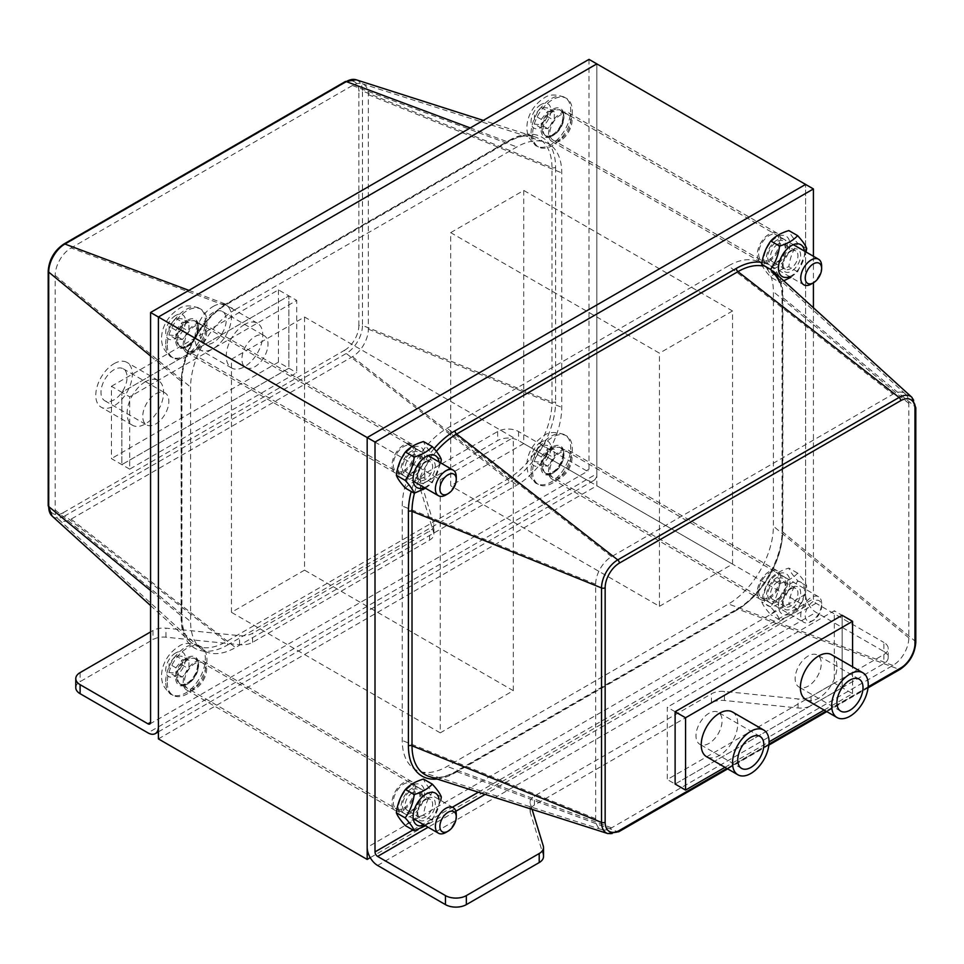 <?xml version="1.0" encoding="UTF-8"?>
<svg xmlns="http://www.w3.org/2000/svg" width="964" height="964" viewBox="0 0 964 964"><rect width="100%" height="100%" fill="white"/><g stroke="black" fill="none" stroke-linecap="round" stroke-linejoin="round"><path stroke-width="0.72" stroke-dasharray="4.82 3.62" d="M158.397 738.894L596.824 485.772L596.824 63.889L596.824 473.722A14.761 8.519 60 0 1 593.764 480.47A14.761 8.519 60 0 1 586.389 479.747L518.536 440.572A14.761 8.519 180 0 0 497.653 440.572L424.799 482.627A14.761 8.519 180 0 0 420.485 488.664L420.485 479.614A14.761 8.519 0 0 0 420.702 481.096L433.692 523.585A14.761 8.519 180 0 1 433.921 525.067A14.761 8.519 180 0 1 429.595 531.092L252.568 633.3A14.761 8.519 180 0 1 239.554 635.662L165.965 628.166A14.761 8.519 0 0 0 152.963 630.54L150.577 631.914M304.54 317.011L304.54 570.146L231.468 612.333L231.468 359.198L304.54 317.011L513.318 437.548L440.247 479.735L231.468 359.198M450.682 232.637L523.753 190.45L523.753 443.585L450.682 485.772L450.682 232.637L659.46 353.173L659.46 606.308L450.682 485.772M194.933 351.667A16.605 9.592 -60 0 1 186.63 352.487A16.605 9.592 -60 0 1 186.63 333.315A16.605 9.592 -60 0 1 203.235 323.723A16.605 9.592 -60 0 1 205.79 337.038A16.605 9.592 -60 0 1 194.933 351.667M560.289 140.732A16.605 9.592 -60 0 1 551.986 141.551A16.605 9.592 -60 0 1 551.986 122.38A16.605 9.592 -60 0 1 568.591 112.788A16.605 9.592 -60 0 1 571.146 126.103A16.605 9.592 -60 0 1 560.289 140.732M194.933 662.051A16.605 9.592 -60 0 1 203.235 661.232A16.605 9.592 -60 0 1 203.235 680.403A16.605 9.592 -60 0 1 186.63 689.995A16.605 9.592 -60 0 1 184.088 676.68A16.605 9.592 -60 0 1 194.933 662.051M560.289 451.116A16.605 9.592 -60 0 1 568.591 450.296A16.605 9.592 -60 0 1 568.591 469.468A16.605 9.592 -60 0 1 551.986 479.06A16.605 9.592 -60 0 1 549.444 465.745A16.605 9.592 -60 0 1 560.289 451.116M403.711 782.587A16.605 9.592 120 0 0 392.854 797.216A16.605 9.592 120 0 0 395.409 810.531A16.605 9.592 120 0 0 412.014 800.939A16.605 9.592 120 0 0 412.014 781.768A16.605 9.592 120 0 0 403.711 782.587M769.067 571.652A16.605 9.592 120 0 0 758.21 586.281A16.605 9.592 120 0 0 760.765 599.596A16.605 9.592 120 0 0 777.37 590.004A16.605 9.592 120 0 0 777.37 570.833A16.605 9.592 120 0 0 769.067 571.652M403.711 472.203A16.605 9.592 120 0 0 414.556 457.575A16.605 9.592 120 0 0 412.014 444.259A16.605 9.592 120 0 0 395.409 453.851A16.605 9.592 120 0 0 395.409 473.023A16.605 9.592 120 0 0 403.711 472.203M769.067 261.268A16.605 9.592 120 0 0 779.912 246.639A16.605 9.592 120 0 0 777.37 233.324A16.605 9.592 120 0 0 760.765 242.916A16.605 9.592 120 0 0 760.765 262.088A16.605 9.592 120 0 0 769.067 261.268M440.247 479.735L440.247 732.869L513.318 690.682L304.54 570.146M513.318 690.682L513.318 437.548M440.247 732.869L231.468 612.333M659.46 606.308L732.532 564.121L732.532 310.986L523.753 190.45M732.532 310.986L659.46 353.173M732.532 564.121L523.753 443.585M532.092 809.374L530.308 803.53A14.761 8.519 180 0 1 530.08 802.048A14.761 8.519 180 0 1 534.405 796.023L711.432 693.815A14.761 8.519 180 0 1 724.446 691.453L798.035 698.948A14.761 8.519 0 0 0 811.037 696.586L883.892 654.52A14.761 8.519 0 0 0 888.218 648.495A14.761 8.519 0 0 0 883.892 642.47L883.892 651.507L816.038 612.333A14.761 8.519 60 0 1 805.603 594.246L805.603 184.425L805.603 606.308L596.824 485.772M805.603 606.308L370.236 857.659M883.892 651.507A14.761 8.519 180 0 1 888.218 657.532A14.761 8.519 180 0 1 883.892 663.557L811.037 705.624A14.761 8.519 180 0 1 798.035 707.986L724.446 700.491A14.761 8.519 0 0 0 711.432 702.852L534.405 805.061A14.761 8.519 0 0 0 530.08 811.086A14.761 8.519 0 0 0 530.308 812.568L543.298 855.056A14.761 8.519 180 0 1 543.515 856.538M813.423 307.781L813.423 598.777A3.687 2.133 -120 0 0 816.038 603.295L883.892 642.47M675.113 711.733L667.293 707.215L667.293 779.527L834.306 683.102L834.306 610.778L667.293 707.215M842.138 615.297L842.138 687.621L842.138 615.297L834.306 610.778M675.113 784.045L842.138 687.621L675.113 784.045L667.293 779.527M824.136 710.07L852.574 693.646L834.306 683.102M403.711 470.697A14.761 8.519 120 0 0 413.351 457.683A14.761 8.519 120 0 0 411.086 445.862A14.761 8.519 120 0 0 396.325 454.381A14.761 8.519 120 0 0 396.325 471.432A14.761 8.519 120 0 0 403.711 470.697M411.544 475.216A14.761 8.519 -60 0 1 404.157 475.951A14.761 8.519 -60 0 1 404.157 458.9A14.761 8.519 -60 0 1 418.918 450.381A14.761 8.519 -60 0 1 421.184 462.214A14.761 8.519 -60 0 1 411.544 475.216M769.067 597.222A14.761 8.519 120 0 0 778.707 584.22A14.761 8.519 120 0 0 776.442 572.387A14.761 8.519 120 0 0 761.681 580.906A14.761 8.519 120 0 0 761.681 597.957A14.761 8.519 120 0 0 769.067 597.222M776.888 601.741A14.761 8.519 -60 0 1 769.513 602.476A14.761 8.519 -60 0 1 769.513 585.425A14.761 8.519 -60 0 1 784.274 576.906A14.761 8.519 -60 0 1 786.54 588.739A14.761 8.519 -60 0 1 776.888 601.741M403.711 808.194A14.761 8.519 120 0 0 413.351 795.192A14.761 8.519 120 0 0 411.086 783.358A14.761 8.519 120 0 0 396.325 791.89A14.761 8.519 120 0 0 396.325 808.929A14.761 8.519 120 0 0 403.711 808.194M411.544 812.724A14.761 8.519 -60 0 1 404.157 813.447A14.761 8.519 -60 0 1 404.157 796.409A14.761 8.519 -60 0 1 418.918 787.877A14.761 8.519 -60 0 1 421.184 799.71A14.761 8.519 -60 0 1 411.544 812.724M769.067 259.726A14.761 8.519 120 0 0 778.707 246.712A14.761 8.519 120 0 0 776.442 234.891A14.761 8.519 120 0 0 761.681 243.41A14.761 8.519 120 0 0 761.681 260.449A14.761 8.519 120 0 0 769.067 259.726M776.888 264.244A14.761 8.519 -60 0 1 769.513 264.98A14.761 8.519 -60 0 1 769.513 247.929A14.761 8.519 -60 0 1 784.274 239.409A14.761 8.519 -60 0 1 786.54 251.23A14.761 8.519 -60 0 1 776.888 264.244M728.495 265.823L447.151 428.257A63.491 36.656 120 0 0 402.253 506.016L402.253 740.485A63.491 36.656 120 0 0 419.617 771.417A63.491 36.656 120 0 0 447.151 766.416L728.495 603.982A63.491 36.656 120 0 0 773.393 526.211L773.393 291.743A63.491 36.656 120 0 0 763.958 265.389A63.491 36.656 120 0 0 728.495 265.823L892.905 394.216A22.497 12.99 -60 0 1 905.473 394.059A22.497 12.99 -60 0 1 908.811 403.398L908.811 637.867A22.497 12.99 -60 0 1 892.905 665.425L611.562 827.859A22.497 12.99 -60 0 1 601.801 829.63A22.497 12.99 -60 0 1 595.656 818.677L595.656 584.208A22.497 12.99 -60 0 1 611.562 556.65L892.905 394.216M813.423 256.279L813.423 282.789M75.782 687.669A14.761 8.519 180 0 1 80.108 681.644L152.963 639.578A14.761 8.519 180 0 1 165.965 637.204L239.554 644.711A14.761 8.519 0 0 0 252.568 642.337L429.595 540.129A14.761 8.519 0 0 0 433.921 534.104A14.761 8.519 0 0 0 433.692 532.622L420.702 490.146A14.761 8.519 180 0 1 420.485 488.664M588.992 59.37L588.992 469.191A3.687 2.133 60 0 1 588.233 470.89A3.687 2.133 60 0 1 586.389 470.697L518.536 431.535A14.761 8.519 0 0 0 497.653 431.535L424.799 473.589A14.761 8.519 0 0 0 420.485 479.614M129.694 469.155L111.426 458.611L111.426 386.287L121.862 392.312L288.887 295.888L288.887 368.212L121.862 464.636L121.862 392.312L121.862 464.636L288.887 368.212L288.887 295.888L121.862 392.312L129.694 396.831L296.707 300.407L296.707 372.731L129.694 469.155L129.694 396.831M111.426 386.287L278.439 289.863L296.707 300.407M278.439 289.863L278.439 362.175L296.707 372.731M560.289 139.226A14.761 8.519 -60 0 1 552.914 139.961A14.761 8.519 -60 0 1 552.914 122.91A14.761 8.519 -60 0 1 567.676 114.391A14.761 8.519 -60 0 1 569.929 126.224A14.761 8.519 -60 0 1 560.289 139.226M552.456 134.707A14.761 8.519 120 0 0 562.108 121.693A14.761 8.519 120 0 0 559.843 109.872A14.761 8.519 120 0 0 545.082 118.391A14.761 8.519 120 0 0 545.082 135.442A14.761 8.519 120 0 0 552.456 134.707M194.933 687.621A14.761 8.519 -60 0 1 187.558 688.356A14.761 8.519 -60 0 1 187.558 671.306A14.761 8.519 -60 0 1 202.32 662.786A14.761 8.519 -60 0 1 204.585 674.619A14.761 8.519 -60 0 1 194.933 687.621M187.112 683.102A14.761 8.519 120 0 0 196.752 670.101A14.761 8.519 120 0 0 194.487 658.267A14.761 8.519 120 0 0 179.726 666.787A14.761 8.519 120 0 0 179.726 683.838A14.761 8.519 120 0 0 187.112 683.102M560.289 476.734A14.761 8.519 -60 0 1 552.914 477.457A14.761 8.519 -60 0 1 552.914 460.418A14.761 8.519 -60 0 1 567.676 451.887A14.761 8.519 -60 0 1 569.929 463.72A14.761 8.519 -60 0 1 560.289 476.734M552.456 472.203A14.761 8.519 120 0 0 562.108 459.201A14.761 8.519 120 0 0 559.843 447.368A14.761 8.519 120 0 0 545.082 455.9A14.761 8.519 120 0 0 545.082 472.938A14.761 8.519 120 0 0 552.456 472.203M194.933 350.125A14.761 8.519 -60 0 1 187.558 350.86A14.761 8.519 -60 0 1 187.558 333.809A14.761 8.519 -60 0 1 202.32 325.29A14.761 8.519 -60 0 1 204.585 337.111A14.761 8.519 -60 0 1 194.933 350.125M187.112 345.606A14.761 8.519 120 0 0 196.752 332.592A14.761 8.519 120 0 0 194.487 320.771A14.761 8.519 120 0 0 179.726 329.29A14.761 8.519 120 0 0 179.726 346.341A14.761 8.519 120 0 0 187.112 345.606M235.505 309.384L516.849 146.95A63.491 36.656 -60 0 1 544.383 141.949A63.491 36.656 -60 0 1 561.747 172.869L561.747 407.338A63.491 36.656 -60 0 1 516.849 485.109L235.505 647.543A63.491 36.656 -60 0 1 200.042 647.965A63.491 36.656 -60 0 1 190.607 621.611L190.607 387.142A63.491 36.656 -60 0 1 235.505 309.384L71.095 247.929A22.497 12.99 120 0 0 55.189 275.487L55.189 509.956A22.497 12.99 120 0 0 58.527 519.295A22.497 12.99 120 0 0 71.095 519.138L352.438 356.704A22.497 12.99 120 0 0 368.344 329.158L368.344 94.689A22.497 12.99 120 0 0 362.199 83.735A22.497 12.99 120 0 0 352.438 85.507L71.095 247.929M709.046 713.24A18.449 10.652 120 0 0 696.984 729.495A18.449 10.652 120 0 0 699.816 744.28A18.449 10.652 120 0 0 718.264 733.628A18.449 10.652 120 0 0 718.264 712.324A18.449 10.652 120 0 0 709.046 713.24M808.206 655.978A18.449 10.652 120 0 0 796.156 672.245A18.449 10.652 120 0 0 798.987 687.031A18.449 10.652 120 0 0 817.436 676.379A18.449 10.652 120 0 0 817.436 655.074A18.449 10.652 120 0 0 808.206 655.978M831.571 654.701A25.835 14.918 -60 0 1 831.571 684.536A25.835 14.918 -60 0 1 805.735 699.454M732.399 711.962A25.835 14.918 -60 0 1 732.399 741.786A25.835 14.918 -60 0 1 706.564 756.704M852.574 693.646L852.574 666.835M724.964 767.332L769.067 741.858M254.954 336.569A18.449 10.652 -60 0 1 264.184 335.653A18.449 10.652 -60 0 1 264.184 356.957A18.449 10.652 -60 0 1 245.736 367.609A18.449 10.652 -60 0 1 242.904 352.824A18.449 10.652 -60 0 1 254.954 336.569M213.201 312.457A18.449 10.652 120 0 0 201.151 328.724A18.449 10.652 120 0 0 203.982 343.509A18.449 10.652 120 0 0 222.431 332.857A18.449 10.652 120 0 0 222.431 311.541A18.449 10.652 120 0 0 213.201 312.457M155.794 393.818A18.449 10.652 -60 0 1 165.013 392.902A18.449 10.652 -60 0 1 165.013 414.219A18.449 10.652 -60 0 1 146.564 424.871A18.449 10.652 -60 0 1 143.732 410.086A18.449 10.652 -60 0 1 155.794 393.818M114.041 369.718A18.449 10.652 120 0 0 101.979 385.974A18.449 10.652 120 0 0 104.811 400.759A18.449 10.652 120 0 0 123.259 390.107A18.449 10.652 120 0 0 123.259 368.802A18.449 10.652 120 0 0 114.041 369.718M114.041 363.681A25.835 14.918 -60 0 1 126.959 362.404A25.835 14.918 -60 0 1 126.959 392.24A25.835 14.918 -60 0 1 101.124 407.157A25.835 14.918 -60 0 1 97.159 386.456A25.835 14.918 -60 0 1 114.041 363.681M145.347 381.768A25.835 14.918 120 0 0 128.477 404.531A25.835 14.918 120 0 0 132.43 425.232A25.835 14.918 120 0 0 158.265 410.315A25.835 14.918 120 0 0 158.265 380.491A25.835 14.918 120 0 0 145.347 381.768M213.201 306.432A25.835 14.918 -60 0 1 226.118 305.154A25.835 14.918 -60 0 1 226.118 334.978A25.835 14.918 -60 0 1 200.283 349.896A25.835 14.918 -60 0 1 196.331 329.194A25.835 14.918 -60 0 1 213.201 306.432M244.519 324.507A25.835 14.918 120 0 0 227.637 347.281A25.835 14.918 120 0 0 231.601 367.983A25.835 14.918 120 0 0 257.436 353.065A25.835 14.918 120 0 0 257.436 323.229A25.835 14.918 120 0 0 244.519 324.507M278.439 362.175L111.426 458.611M821.629 603.5A14.761 8.519 120 0 0 818.569 596.74A14.761 8.519 120 0 0 807.193 600.705A14.761 8.519 120 0 0 800.747 615.562A14.761 8.519 120 0 0 803.807 622.31A14.761 8.519 120 0 0 811.182 621.587A14.761 8.519 120 0 0 821.629 603.5L821.629 606.091A11.592 6.688 -60 0 1 813.423 620.286A11.592 6.688 -60 0 1 805.229 615.562A11.592 6.688 -60 0 1 813.423 601.355A11.592 6.688 -60 0 1 821.629 606.091M532.622 471.601A28.052 16.195 120 0 0 538.442 484.446A28.052 16.195 120 0 0 566.483 468.251A28.052 16.195 120 0 0 566.483 435.861A28.052 16.195 120 0 0 544.877 443.38A28.052 16.195 120 0 0 532.622 471.601M547.504 454.104L547.504 445.404L540.973 444.826L534.454 452.947L534.454 461.648L540.973 462.226L547.504 454.104L554.288 458.021L547.769 466.142L541.238 465.564L534.454 461.648M547.769 466.142L540.973 462.226M540.973 444.826L547.769 448.742L554.288 449.332L554.288 458.021M554.288 449.332L547.504 445.404M541.238 465.564L541.238 456.864L534.454 452.947M541.238 456.864L547.769 448.742M445.838 832.474A14.761 8.519 120 0 0 456.273 814.399M167.278 682.5A28.052 16.195 120 0 0 173.086 695.345A28.052 16.195 120 0 0 201.127 679.15A28.052 16.195 120 0 0 201.127 646.76A28.052 16.195 120 0 0 179.521 654.279A28.052 16.195 120 0 0 167.278 682.5M182.148 665.003L182.148 656.303L175.629 655.725L169.098 663.835L169.098 672.535L175.629 673.125L182.148 665.003L188.932 668.92L182.413 677.041L175.882 676.451L169.098 672.535M182.413 677.041L175.629 673.125M175.629 655.725L182.413 659.641L188.932 660.22L188.932 668.92M188.932 660.22L182.148 656.303M175.882 676.451L175.882 667.763L169.098 663.835M175.882 667.763L182.413 659.641M445.838 494.978A14.761 8.519 120 0 0 456.273 476.903M167.278 345.004A28.052 16.195 120 0 0 173.086 357.837A28.052 16.195 120 0 0 201.127 341.642A28.052 16.195 120 0 0 201.127 309.263A28.052 16.195 120 0 0 179.521 316.77A28.052 16.195 120 0 0 167.278 345.004M182.148 327.507L182.148 318.807L175.629 318.216L169.098 326.338L169.098 335.038L175.629 335.617L182.148 327.507L188.932 331.423L182.413 339.533L175.882 338.954L169.098 335.038M182.413 339.533L175.629 335.617M175.629 318.216L182.413 322.145L188.932 322.723L188.932 331.423M188.932 322.723L182.148 318.807M175.882 338.954L175.882 330.254L169.098 326.338M175.882 330.254L182.413 322.145M811.182 284.079A14.761 8.519 120 0 0 821.629 266.004M532.622 134.104A28.052 16.195 120 0 0 538.442 146.95A28.052 16.195 120 0 0 566.483 130.755A28.052 16.195 120 0 0 566.483 98.364A28.052 16.195 120 0 0 544.877 105.871A28.052 16.195 120 0 0 532.622 134.104M547.504 116.608L547.504 107.908L540.973 107.329L534.454 115.439L534.454 124.139L540.973 124.718L547.504 116.608L554.288 120.524L547.769 128.646L541.238 128.055L534.454 124.139M547.769 128.646L540.973 124.718M540.973 107.329L547.769 111.246L554.288 111.824L554.288 120.524M554.288 111.824L547.504 107.908M541.238 128.055L541.238 119.355L534.454 115.439M541.238 119.355L547.769 111.246M790.528 251.471A10.52 6.073 -60 0 1 795.782 250.953A10.52 6.073 -60 0 1 795.794 263.1A10.52 6.073 -60 0 1 785.274 269.173A10.52 6.073 -60 0 1 783.66 260.738A10.52 6.073 -60 0 1 790.528 251.471M791.504 250.086A12.918 7.459 120 0 0 783.599 270.462A12.918 7.459 120 0 0 799.421 261.328A12.918 7.459 120 0 0 791.504 250.086M777.876 244.169A10.52 6.073 120 0 0 770.995 253.436A10.52 6.073 120 0 0 772.61 261.859A10.52 6.073 120 0 0 777.876 261.34A10.52 6.073 120 0 0 784.744 252.074A10.52 6.073 120 0 0 783.13 243.651A10.52 6.073 120 0 0 777.876 244.169M789.624 276.62A18.449 10.652 120 0 0 804.554 253.098A18.449 10.652 120 0 0 804.434 251.086M776.888 262.738A12.918 7.459 -60 0 1 768.983 251.483A12.918 7.459 -60 0 1 784.804 242.35A12.918 7.459 -60 0 1 776.888 262.738M789.938 244.651A18.449 10.652 -60 0 1 770.369 269.004A18.449 10.652 -60 0 1 770.369 242.904A18.449 10.652 -60 0 1 789.938 244.651M806.085 252.038L797.638 271.812L790.854 277.331M783.744 280.789L779.563 282.247L770.754 277.162C774.899 272.595 780.924 269.125 788.841 266.727C789.962 257.87 792.986 250.11 797.879 243.434C792.986 238.048 789.962 233.77 788.841 230.565M761.717 264.305C762.849 267.51 765.862 271.788 770.754 277.162M797.638 271.812L788.841 266.727M806.687 248.507L797.879 243.434M425.172 462.443A10.52 6.073 -60 0 1 430.438 461.925A10.52 6.073 -60 0 1 430.438 474.071A10.52 6.073 -60 0 1 419.918 480.144A10.52 6.073 -60 0 1 418.304 471.721A10.52 6.073 -60 0 1 425.172 462.443M426.148 461.057A12.918 7.459 120 0 0 418.243 481.446A12.918 7.459 120 0 0 434.065 472.312A12.918 7.459 120 0 0 426.148 461.057M412.52 455.141A10.52 6.073 120 0 0 405.651 464.407A10.52 6.073 120 0 0 407.254 472.842A10.52 6.073 120 0 0 412.52 472.312A10.52 6.073 120 0 0 419.388 463.045A10.52 6.073 120 0 0 417.774 454.622A10.52 6.073 120 0 0 412.52 455.141M424.353 487.567A18.449 10.652 120 0 0 439.198 464.07A18.449 10.652 120 0 0 439.066 461.973M411.544 473.71A12.918 7.459 -60 0 1 403.627 462.455A12.918 7.459 -60 0 1 419.448 453.321A12.918 7.459 -60 0 1 411.544 473.71M424.582 455.635A18.449 10.652 -60 0 1 405.013 479.976A18.449 10.652 -60 0 1 405.013 453.887A18.449 10.652 -60 0 1 424.582 455.635M440.741 462.937L432.294 482.783L425.558 488.266M405.398 488.146C409.543 483.579 415.568 480.096 423.485 477.698C424.618 468.853 427.63 461.081 432.523 454.406C427.63 449.031 424.618 444.741 423.485 441.536M432.294 482.783L423.485 477.698M441.331 459.491L432.523 454.406M790.528 588.98A10.52 6.073 -60 0 1 795.782 588.45A10.52 6.073 -60 0 1 795.794 600.596A10.52 6.073 -60 0 1 785.274 606.669A10.52 6.073 -60 0 1 783.66 598.246A10.52 6.073 -60 0 1 790.528 588.98M791.504 587.582A12.918 7.459 120 0 0 783.599 607.971A12.918 7.459 120 0 0 799.421 598.837A12.918 7.459 120 0 0 791.504 587.582M777.876 581.666A10.52 6.073 120 0 0 770.995 590.932A10.52 6.073 120 0 0 772.61 599.367A10.52 6.073 120 0 0 777.876 598.849A10.52 6.073 120 0 0 784.744 589.57A10.52 6.073 120 0 0 783.13 581.147A10.52 6.073 120 0 0 777.876 581.666M804.554 590.595A18.449 10.652 120 0 0 784.985 588.847A18.449 10.652 120 0 0 784.985 614.948A18.449 10.652 120 0 0 804.554 590.595M776.888 600.235A12.918 7.459 -60 0 1 768.983 588.98A12.918 7.459 -60 0 1 784.804 579.858A12.918 7.459 -60 0 1 776.888 600.235M789.938 582.16A18.449 10.652 -60 0 1 770.369 606.501A18.449 10.652 -60 0 1 770.369 580.412A18.449 10.652 -60 0 1 789.938 582.16M779.563 583.594C787.468 581.196 793.505 577.713 797.638 573.146C802.542 578.533 805.555 582.81 806.687 586.016C805.555 594.872 802.542 602.633 797.638 609.308C793.505 613.875 787.468 617.358 779.563 619.756C778.43 616.55 775.418 612.261 770.525 606.886C775.418 600.211 778.43 592.45 779.563 583.594L770.754 578.508C765.862 585.184 762.849 592.956 761.717 601.813C762.849 605.006 765.862 609.296 770.754 614.671C774.899 610.104 780.924 606.621 788.841 604.235C789.962 595.378 792.986 587.606 797.879 580.931C792.986 575.556 789.962 571.266 788.841 568.073C780.924 570.459 774.899 573.942 770.754 578.508M770.525 606.886L761.717 601.813M779.563 619.756L770.754 614.671M797.638 609.308L788.841 604.235M797.638 573.146L788.841 568.073M806.687 586.016L797.879 580.931M425.172 799.951A10.52 6.073 -60 0 1 430.438 799.433A10.52 6.073 -60 0 1 430.438 811.58A10.52 6.073 -60 0 1 419.918 817.653A10.52 6.073 -60 0 1 418.304 809.218A10.52 6.073 -60 0 1 425.172 799.951M426.148 798.554A12.918 7.459 120 0 0 418.243 818.942A12.918 7.459 120 0 0 434.065 809.808A12.918 7.459 120 0 0 426.148 798.554M412.52 792.637A10.52 6.073 120 0 0 405.651 801.915A10.52 6.073 120 0 0 407.254 810.338A10.52 6.073 120 0 0 412.52 809.82A10.52 6.073 120 0 0 419.388 800.554A10.52 6.073 120 0 0 417.774 792.119A10.52 6.073 120 0 0 412.52 792.637M424.353 825.064A18.449 10.652 120 0 0 439.198 801.566A18.449 10.652 120 0 0 439.066 799.469M411.544 811.206A12.918 7.459 -60 0 1 403.627 799.963A12.918 7.459 -60 0 1 419.448 790.829A12.918 7.459 -60 0 1 411.544 811.206M424.582 793.131A18.449 10.652 -60 0 1 405.013 817.484A18.449 10.652 -60 0 1 405.013 791.384A18.449 10.652 -60 0 1 424.582 793.131M440.741 800.445L432.294 820.292L425.558 825.762M405.398 825.642C409.543 821.075 415.568 817.593 423.485 815.207C424.618 806.35 427.63 798.578 432.523 791.902C427.63 786.528 424.618 782.238 423.485 779.045M432.294 820.292L423.485 815.207M441.331 796.987L432.523 791.902M883.892 654.52L883.892 663.557M543.298 855.056L543.298 846.018M530.308 812.568L530.308 803.53M534.405 805.061L534.405 796.023M711.432 702.852L711.432 693.815M724.446 700.491L724.446 691.453M798.035 707.986L798.035 698.948M811.037 696.586L811.037 705.624M377.611 865.455L816.038 612.333M805.603 594.246L367.176 847.368M816.038 603.295L485.097 794.36M455.852 811.242L428.124 827.245M412.941 829.992L452.429 807.193M478.385 792.203L813.423 598.777M611.562 556.65L447.151 428.257M595.656 584.208L402.253 506.016M595.656 818.677L402.253 740.485M611.562 827.859L447.151 766.416M892.905 665.425L728.495 603.982M908.811 637.867L773.393 526.211M908.811 403.398L773.393 291.743M915.8 642.205A2.808 1.627 0 0 0 915.294 641.277L915.294 406.808A2.808 1.627 180 0 1 915.8 407.736M762.44 265.944A63.082 36.427 -60 0 1 773.2 271.197A63.082 36.427 -60 0 1 782.575 297.382L915.294 406.808A22.907 13.231 120 0 0 911.884 397.301M900.159 669.305A2.808 1.627 60 0 1 899.099 669.329A22.907 13.231 120 0 0 915.294 641.277L782.575 531.851A2.808 1.627 180 0 1 782.069 530.911A2.808 1.627 180 0 1 782.889 529.766L782.889 295.297A65.853 38.018 120 0 0 762.006 262.497M618.816 831.739A2.808 1.627 60 0 1 617.743 831.763L899.099 669.329L737.966 609.115A2.808 1.627 -120 0 0 736.906 609.14A2.808 1.627 -120 0 0 736.327 610.429A65.853 38.018 120 0 0 782.889 529.766M868.13 686.838L826.015 711.155M768.971 744.1L726.844 768.416M607.814 833.571A22.907 13.231 120 0 0 617.743 831.763L456.623 771.549A63.082 36.427 -60 0 1 429.257 776.514C436.644 778.864 445.416 777.225 455.562 771.574A2.808 1.627 60 0 1 456.623 771.549L737.966 609.115A63.082 36.427 -60 0 0 782.575 531.851L782.575 297.382A2.808 1.627 180 0 1 782.069 296.454A2.808 1.627 180 0 1 782.889 295.297M414.448 493.146A63.082 36.427 -60 0 1 436.355 451.393M434.077 448.646A65.853 38.018 120 0 0 411.218 491.495M437.198 779.045A65.853 38.018 120 0 0 454.984 772.863A2.808 1.627 60 0 1 455.562 771.574L736.906 609.14C760.825 596.15 782.78 558.132 782.069 530.911L782.069 296.454C781.888 284.826 778.936 276.415 773.2 271.197M454.984 772.863L736.327 610.429M80.108 672.595L80.108 681.644M497.653 431.535L497.653 440.572M518.536 431.535L518.536 440.572M420.702 490.146L420.702 481.096M424.799 473.589L424.799 482.627M433.692 532.622L433.692 523.585M429.595 540.129L429.595 531.092M252.568 642.337L252.568 633.3M239.554 644.711L239.554 635.662M165.965 637.204L165.965 628.166M152.963 630.54L152.963 639.578M586.389 479.747L147.962 732.869M158.397 726.844L596.824 473.722M588.992 469.191L586.389 470.697M352.438 85.507L516.849 146.95M368.344 94.689L561.747 172.869M368.344 329.158L561.747 407.338M352.438 356.704L516.849 485.109M71.095 519.138L235.505 647.543M55.189 509.956L190.607 621.611M55.189 275.487L190.607 387.142M48.2 271.149A2.808 1.627 180 0 1 49.019 270.004L49.019 504.473A2.808 1.627 0 0 0 48.2 505.618M63.841 244.049A2.808 1.627 -120 0 0 63.263 245.338A20.136 11.628 120 0 0 49.019 270.004M49.019 504.473A20.136 11.628 120 0 0 63.263 512.691A2.808 1.627 -120 0 0 64.901 515.909A22.907 13.231 -60 0 1 52.116 516.065M345.184 81.627A2.808 1.627 -120 0 0 344.606 82.904L63.263 245.338M63.263 512.691L344.606 350.257A2.808 1.627 -120 0 0 346.257 353.475L64.901 515.909L226.034 641.735A2.808 1.627 60 0 1 227.673 644.94A65.853 38.018 -60 0 1 181.112 618.057L181.112 383.588A65.853 38.018 -60 0 1 227.673 302.937L509.016 140.503A2.808 1.627 60 0 1 508.438 141.792A2.808 1.627 60 0 1 507.377 141.816L226.034 304.25A63.082 36.427 120 0 0 181.425 381.515L181.425 615.984A2.808 1.627 180 0 1 181.931 616.912A2.808 1.627 180 0 1 181.112 618.057M356.186 79.795A22.907 13.231 -60 0 1 362.452 90.953A2.808 1.627 0 0 0 358.849 91.134A20.136 11.628 120 0 0 344.606 82.904M344.606 350.257A20.136 11.628 120 0 0 358.849 325.603A2.808 1.627 180 0 1 362.452 325.41A22.907 13.231 -60 0 1 346.257 353.475L507.377 479.301A63.082 36.427 120 0 0 551.986 402.036L551.986 167.567A63.082 36.427 120 0 0 534.743 136.84A63.082 36.427 120 0 0 507.377 141.816L470.239 127.935M509.016 140.503A65.853 38.018 -60 0 1 555.589 167.387A2.808 1.627 180 0 1 551.986 167.567L362.452 90.953L362.452 325.41L551.986 402.036A2.808 1.627 180 0 0 555.589 401.855A65.853 38.018 -60 0 1 509.016 482.506A2.808 1.627 -120 0 0 507.377 479.301L226.034 641.735A63.082 36.427 120 0 1 190.8 642.157C185.064 636.939 182.112 628.528 181.931 616.912L181.931 382.443A2.808 1.627 180 0 1 181.112 383.588M358.849 325.603L358.849 91.134M188.896 290.369L226.034 304.25A2.808 1.627 -120 0 0 227.094 304.226A2.808 1.627 -120 0 0 227.673 302.937M150.577 356.078L181.425 381.515A2.808 1.627 180 0 1 181.931 382.443C181.22 355.234 203.175 317.204 227.094 304.226L508.438 141.792C518.584 136.141 527.356 134.49 534.743 136.84L483.289 120.404M150.577 590.546L181.425 615.984A63.082 36.427 120 0 0 190.8 642.157L150.577 605.585M555.589 167.387L555.589 401.855M509.016 482.506L227.673 644.94M543.069 466.781A14.761 8.519 -60 0 1 553.505 448.706A14.761 8.519 -60 0 1 560.891 447.971A14.761 8.519 -60 0 1 560.891 465.022A14.761 8.519 -60 0 1 546.118 473.541A14.761 8.519 -60 0 1 543.069 466.781M552.456 446.898A16.243 9.375 120 0 0 542.515 472.529A16.243 9.375 120 0 0 562.41 461.045A16.243 9.375 120 0 0 552.456 446.898M540.973 442.078A14.026 8.098 120 0 0 532.393 464.214A14.026 8.098 120 0 0 549.564 454.297A14.026 8.098 120 0 0 540.973 442.078M531.068 470.697A28.052 16.195 -60 0 1 550.89 436.355A28.052 16.195 -60 0 1 564.916 434.957A28.052 16.195 -60 0 1 564.916 467.347A28.052 16.195 -60 0 1 536.876 483.542A28.052 16.195 -60 0 1 531.068 470.697M177.713 677.68A14.761 8.519 -60 0 1 188.149 659.605A14.761 8.519 -60 0 1 195.535 658.87A14.761 8.519 -60 0 1 195.535 675.921A14.761 8.519 -60 0 1 180.774 684.44A14.761 8.519 -60 0 1 177.713 677.68M187.112 657.797A16.243 9.375 120 0 0 177.159 683.428A16.243 9.375 120 0 0 197.054 671.944A16.243 9.375 120 0 0 187.112 657.797M175.629 652.977A14.026 8.098 120 0 0 167.037 675.101A14.026 8.098 120 0 0 184.208 665.184A14.026 8.098 120 0 0 175.629 652.977M165.712 681.596A28.052 16.195 -60 0 1 185.546 647.242A28.052 16.195 -60 0 1 199.56 645.856A28.052 16.195 -60 0 1 199.56 678.246A28.052 16.195 -60 0 1 171.52 694.442A28.052 16.195 -60 0 1 165.712 681.596M177.713 340.184A14.761 8.519 -60 0 1 188.149 322.097A14.761 8.519 -60 0 1 195.535 321.373A14.761 8.519 -60 0 1 195.535 338.412A14.761 8.519 -60 0 1 180.774 346.944A14.761 8.519 -60 0 1 177.713 340.184M187.112 320.289A16.243 9.375 120 0 0 177.159 345.919A16.243 9.375 120 0 0 197.054 334.436A16.243 9.375 120 0 0 187.112 320.289M175.629 315.469A14.026 8.098 120 0 0 167.037 337.605A14.026 8.098 120 0 0 184.208 327.688A14.026 8.098 120 0 0 175.629 315.469M165.712 344.1A28.052 16.195 -60 0 1 185.546 309.745A28.052 16.195 -60 0 1 199.56 308.36A28.052 16.195 -60 0 1 199.56 340.738A28.052 16.195 -60 0 1 171.52 356.933A28.052 16.195 -60 0 1 165.712 344.1M543.069 129.284A14.761 8.519 -60 0 1 553.505 111.197A14.761 8.519 -60 0 1 560.891 110.474A14.761 8.519 -60 0 1 560.891 127.513A14.761 8.519 -60 0 1 546.118 136.045A14.761 8.519 -60 0 1 543.069 129.284M552.456 109.39A16.243 9.375 120 0 0 542.515 135.02A16.243 9.375 120 0 0 562.41 123.537A16.243 9.375 120 0 0 552.456 109.39M540.973 104.57A14.026 8.098 120 0 0 532.393 126.706A14.026 8.098 120 0 0 549.564 116.789A14.026 8.098 120 0 0 540.973 104.57M531.068 133.201A28.052 16.195 -60 0 1 550.89 98.846A28.052 16.195 -60 0 1 564.916 97.46A28.052 16.195 -60 0 1 564.916 129.851A28.052 16.195 -60 0 1 536.876 146.046A28.052 16.195 -60 0 1 531.068 133.201M412.014 781.768L203.235 661.232M395.409 810.531L186.63 689.995M777.37 570.833L568.591 450.296M760.765 599.596L551.986 479.06M412.014 444.259L203.235 323.723M395.409 473.023L186.63 352.487M777.37 233.324L568.591 112.788M760.765 262.088L551.986 141.551M888.218 657.532L888.218 648.495M530.08 811.086L530.08 802.048M418.918 450.381L411.086 445.862M404.157 475.951L396.325 471.432M784.274 576.906L776.442 572.387M769.513 602.476L761.681 597.957M418.918 787.877L411.086 783.358M404.157 813.447L396.325 808.929M784.274 239.409L776.442 234.891M769.513 264.98L761.681 260.449M601.801 829.63L419.617 771.417M905.473 394.059L763.958 265.389M868.034 687.85L826.835 711.637M768.862 745.1L727.663 768.886M433.921 534.104L433.921 525.067M158.397 731.833L593.764 480.47M149.806 724.012L588.233 470.89M545.082 135.442L552.914 139.961M559.843 109.872L567.676 114.391M179.726 683.838L187.558 688.356M194.487 658.267L202.32 662.786M545.082 472.938L552.914 477.457M559.843 447.368L567.676 451.887M179.726 346.341L187.558 350.86M194.487 320.771L202.32 325.29M362.199 83.735L544.383 141.949M58.527 519.295L200.042 647.965M760.018 736.424L718.264 712.324M741.569 768.392L699.816 744.28M859.189 679.174L817.436 655.074M840.741 711.143L798.987 687.031M203.982 343.509L245.736 367.609M222.431 311.541L264.184 335.653M104.811 400.759L146.564 424.871M123.259 368.802L165.013 392.902M158.265 380.491L126.959 362.404M132.43 425.232L101.124 407.157M257.436 323.229L226.118 305.154M231.601 367.983L200.283 349.896M818.569 596.74L560.891 447.971C562.904 446.947 567.049 457.237 556.674 469.613C550.263 474.396 546.745 475.698 546.118 473.541L803.807 622.31M813.423 620.286L811.182 621.587M538.442 484.446L536.876 483.542C536.092 484.772 526.766 473.457 527.742 471.276C525.163 463.347 527.838 446.187 543.889 435.656C548.865 431.727 555.879 431.498 564.916 434.957L566.483 435.861M453.213 807.639L195.535 658.87C197.56 657.846 201.693 668.124 191.33 680.512C184.907 685.296 181.389 686.597 180.774 684.44L413.231 818.653M173.086 695.345L171.52 694.442C170.736 695.671 161.41 684.344 162.386 682.175C159.807 674.246 162.482 657.087 178.533 646.555C183.509 642.626 190.523 642.398 199.56 645.856L201.127 646.76M407.338 443.657L195.535 321.373C197.56 320.349 201.693 330.628 191.33 343.003C184.907 347.787 181.389 349.101 180.774 346.944L413.231 481.144M412.194 446.465L428.04 455.598M173.086 357.837L171.52 356.933C170.736 358.162 161.41 346.847 162.386 344.666C159.807 336.749 162.482 319.578 178.533 309.046C183.509 305.118 190.523 304.889 199.56 308.36L201.127 309.263M793.312 244.663L560.891 110.474C562.904 109.45 567.049 119.729 556.674 132.104C550.263 136.888 546.745 138.201 546.118 136.045L803.807 284.814M538.442 146.95L536.876 146.046C536.092 147.263 526.766 135.948 527.742 133.779C525.163 125.85 527.838 108.679 543.889 98.159C548.865 94.231 555.879 93.99 564.916 97.46L566.483 98.364M795.782 250.953L783.13 243.651M785.274 269.173L772.61 261.859M430.438 461.925L417.774 454.622M419.918 480.144L407.254 472.842M795.782 588.45L783.13 581.147M785.274 606.669L772.61 599.367M430.438 799.433L417.774 792.119M419.918 817.653L407.254 810.338"/><path stroke-width="1.45" d="M428.124 827.245L377.611 856.418A3.687 2.133 -120 0 1 375.008 851.899L375.008 442.066L813.423 188.944L805.603 184.425L367.176 437.548L805.603 184.425L596.824 63.889L158.397 317.011L158.397 738.894L367.176 859.43L367.176 437.548L150.577 312.493L150.577 722.313A3.687 2.133 60 0 1 149.806 724.012A3.687 2.133 60 0 1 147.962 723.831L80.108 684.657L80.108 693.694A14.761 8.519 180 0 1 75.782 687.669L75.782 678.62A14.761 8.519 0 0 0 80.108 684.657M370.236 857.659L367.176 859.43M377.611 856.418L445.464 895.592A14.761 8.519 0 0 0 466.347 895.592L466.347 904.63A14.761 8.519 180 0 1 445.464 904.63L377.611 865.455A14.761 8.519 -120 0 1 367.176 847.368L367.176 437.548L375.008 442.066M466.347 895.592L539.201 853.526A14.761 8.519 0 0 0 543.515 847.501L543.515 856.538A14.761 8.519 180 0 1 539.201 862.563L466.347 904.63M543.515 847.501A14.761 8.519 0 0 0 543.298 846.018L532.092 809.374M842.138 615.297L675.113 711.733L675.113 784.045L675.113 711.733L842.138 615.297L852.574 621.334L685.561 717.758L685.561 790.082L724.964 767.332M813.423 188.944L813.423 256.279M821.629 268.595L821.629 266.004A14.761 8.519 120 0 0 818.569 259.244A14.761 8.519 120 0 0 807.193 263.196A14.761 8.519 120 0 0 800.747 278.054A14.761 8.519 120 0 0 803.807 284.814A14.761 8.519 120 0 0 811.182 284.079L813.423 282.789A11.592 6.688 -60 0 1 805.229 278.054A11.592 6.688 -60 0 1 813.423 263.859A11.592 6.688 -60 0 1 821.629 268.595A11.592 6.688 -60 0 1 813.423 282.789L813.423 307.781M150.577 631.914L80.108 672.595A14.761 8.519 0 0 0 75.782 678.62M80.108 693.694L147.962 732.869A14.761 8.519 -120 0 0 155.349 733.592A14.761 8.519 -120 0 0 158.397 726.844L158.397 317.011L596.824 63.889L588.992 59.37L150.577 312.493M750.799 737.34A18.449 10.652 -60 0 1 760.018 736.424A18.449 10.652 -60 0 1 760.018 757.74A18.449 10.652 -60 0 1 741.569 768.392A18.449 10.652 -60 0 1 738.737 753.607A18.449 10.652 -60 0 1 750.799 737.34M849.959 680.09A18.449 10.652 -60 0 1 859.189 679.174A18.449 10.652 -60 0 1 859.189 700.479A18.449 10.652 -60 0 1 840.741 711.143A18.449 10.652 -60 0 1 837.909 696.345A18.449 10.652 -60 0 1 849.959 680.09M849.959 674.065A25.835 14.918 120 0 0 833.089 696.827A25.835 14.918 120 0 0 837.041 717.529A25.835 14.918 120 0 0 862.876 702.611A25.835 14.918 120 0 0 862.876 672.788A25.835 14.918 120 0 0 849.959 674.065M837.041 717.529L805.735 699.454A25.835 14.918 -60 0 1 801.771 678.752A25.835 14.918 -60 0 1 818.653 655.978A25.835 14.918 -60 0 1 831.571 654.701L862.876 672.788M750.799 731.315A25.835 14.918 120 0 0 733.917 754.077A25.835 14.918 120 0 0 737.882 774.779A25.835 14.918 120 0 0 763.717 759.873A25.835 14.918 120 0 0 763.717 730.037A25.835 14.918 120 0 0 750.799 731.315M737.882 774.779L706.564 756.704A25.835 14.918 -60 0 1 702.599 736.002A25.835 14.918 -60 0 1 719.481 713.24A25.835 14.918 -60 0 1 732.399 711.962L763.717 730.037M852.574 666.835L852.574 621.334M769.067 741.858L824.136 710.07M675.113 784.045L685.561 790.082M675.113 711.733L685.561 717.758M456.273 816.99L456.273 814.399A14.761 8.519 120 0 0 453.213 807.639A14.761 8.519 120 0 0 441.837 811.592A14.761 8.519 120 0 0 435.391 826.449A14.761 8.519 120 0 0 438.451 833.209A14.761 8.519 120 0 0 445.838 832.474L448.079 831.185A11.592 6.688 -60 0 1 439.873 826.449A11.592 6.688 -60 0 1 448.079 812.254A11.592 6.688 -60 0 1 456.273 816.99A11.592 6.688 -60 0 1 448.079 831.185M456.273 479.482L456.273 476.903A14.761 8.519 120 0 0 453.213 470.143A14.761 8.519 120 0 0 441.837 474.095A14.761 8.519 120 0 0 435.391 488.953A14.761 8.519 120 0 0 438.451 495.713A14.761 8.519 120 0 0 445.838 494.978L448.079 493.689A11.592 6.688 -60 0 1 439.873 488.953A11.592 6.688 -60 0 1 448.079 474.758A11.592 6.688 -60 0 1 456.273 479.482A11.592 6.688 -60 0 1 448.079 493.689M804.434 251.086A18.449 10.652 120 0 0 790.926 245.904A18.449 10.652 120 0 0 778.478 267.389A18.449 10.652 120 0 0 789.624 276.62M779.563 282.247C778.43 279.054 775.418 274.764 770.525 269.39C775.418 262.714 778.43 254.942 779.563 246.085C787.468 243.699 793.505 240.217 797.638 235.65C802.542 241.024 805.555 245.314 806.687 248.507L806.085 252.038M790.854 277.331L783.744 280.789M797.638 235.65L788.841 230.565C780.924 232.963 774.899 236.433 770.754 241C765.862 247.688 762.849 255.448 761.717 264.305L770.525 269.39M779.563 246.085L770.754 241M439.066 461.973A18.449 10.652 120 0 0 425.498 456.936A18.449 10.652 120 0 0 413.122 478.457A18.449 10.652 120 0 0 424.353 487.567M425.558 488.266L414.207 493.219C413.074 490.025 410.062 485.736 405.169 480.361C410.062 473.686 413.074 465.913 414.207 457.069C422.124 454.671 428.149 451.188 432.294 446.621C437.186 451.996 440.199 456.285 441.331 459.491L440.741 462.937M432.294 446.621L423.485 441.536C415.568 443.934 409.543 447.417 405.398 451.983C400.506 458.659 397.493 466.431 396.361 475.276C397.493 478.481 400.506 482.771 405.398 488.146L414.207 493.219M405.169 480.361L396.361 475.276M414.207 457.069L405.398 451.983M439.066 799.469A18.449 10.652 120 0 0 425.498 794.432A18.449 10.652 120 0 0 413.122 815.966A18.449 10.652 120 0 0 424.353 825.064M425.558 825.762L414.207 830.727C413.074 827.522 410.062 823.244 405.169 817.87C410.062 811.182 413.074 803.422 414.207 794.565C422.124 792.179 428.149 788.697 432.294 784.13C437.186 789.504 440.199 793.794 441.331 796.987L440.741 800.445M432.294 784.13L423.485 779.045C415.568 781.43 409.543 784.913 405.398 789.48C400.506 796.156 397.493 803.928 396.361 812.785C397.493 815.978 400.506 820.268 405.398 825.642L414.207 830.727M405.169 817.87L396.361 812.785M414.207 794.565L405.398 789.48M445.464 895.592L445.464 904.63M539.201 853.526L539.201 862.563M485.097 794.36L455.852 811.242M375.008 851.899L412.941 829.992M452.429 807.193L478.385 792.203M915.8 407.736A2.808 1.627 180 0 1 914.981 408.881L914.981 643.35A2.808 1.627 0 0 0 915.8 642.205L915.8 407.736L911.884 397.301A22.907 13.231 120 0 0 899.099 397.457A2.808 1.627 60 0 1 900.738 400.663A20.136 11.628 -60 0 1 914.981 408.881M914.981 643.35A20.136 11.628 -60 0 1 900.738 668.016A2.808 1.627 60 0 1 900.159 669.305C909.715 662.774 914.92 653.749 915.8 642.205M726.844 768.416L619.394 830.45A20.136 11.628 -60 0 1 605.151 822.232L605.151 587.763A2.808 1.627 0 0 1 601.548 587.944A22.907 13.231 120 0 1 617.743 559.891L456.623 434.053L737.966 271.631L899.099 397.457L617.743 559.891A2.808 1.627 60 0 1 619.394 563.096L900.738 400.663M619.394 830.45A2.808 1.627 60 0 1 618.816 831.739L727.663 768.886M900.738 668.016L868.13 686.838M826.015 711.155L768.971 744.1M605.151 587.763A20.136 11.628 -60 0 1 619.394 563.096M605.151 822.232A2.808 1.627 180 0 1 601.548 822.413A22.907 13.231 120 0 0 607.814 833.571L618.816 831.739M411.218 491.495A65.853 38.018 120 0 0 408.411 511.498A2.808 1.627 180 0 1 412.014 511.318L601.548 587.944L601.548 822.413L412.014 745.787L412.014 511.318A63.082 36.427 -60 0 1 414.448 493.146M436.355 451.393A63.082 36.427 -60 0 1 456.623 434.053A2.808 1.627 -120 0 1 454.984 430.848A65.853 38.018 120 0 0 434.077 448.646M762.006 262.497A65.853 38.018 120 0 0 736.327 268.414A2.808 1.627 60 0 0 737.966 271.631A63.082 36.427 -60 0 1 762.44 265.944M736.327 268.414L454.984 430.848M408.411 511.498L408.411 745.967A2.808 1.627 180 0 1 412.014 745.787A63.082 36.427 -60 0 0 429.257 776.514L607.814 833.571M408.411 745.967A65.853 38.018 120 0 0 437.198 779.045M147.962 723.831L150.577 722.313M150.577 356.078L48.706 272.089A2.808 1.627 180 0 1 48.2 271.149L48.2 505.618A2.808 1.627 0 0 0 48.706 506.558L48.706 272.089A22.907 13.231 -60 0 1 64.901 244.025A2.808 1.627 -120 0 0 63.841 244.049C54.285 250.58 49.08 259.617 48.2 271.149M48.2 505.618L52.116 516.065A22.907 13.231 -60 0 1 48.706 506.558L150.577 590.546M188.896 290.369L64.901 244.025L346.257 81.591A2.808 1.627 -120 0 0 345.184 81.627L63.841 244.049M470.239 127.935L346.257 81.591A22.907 13.231 -60 0 1 356.186 79.795L483.289 120.404M900.159 669.305L868.034 687.85M826.835 711.637L768.862 745.1M911.884 397.301L773.2 271.197M155.349 733.592L158.397 731.833M345.184 81.627L356.186 79.795M52.116 516.065L150.577 605.585M413.231 818.653L438.451 833.209M413.231 481.144L438.451 495.713M407.338 443.657L412.194 446.465M428.04 455.598L453.213 470.143M793.312 244.663L818.569 259.244"/></g></svg>
